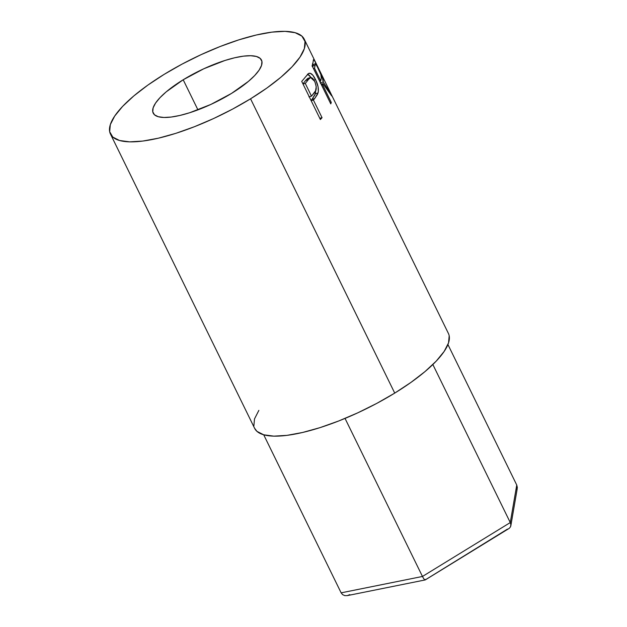 <?xml version="1.0" encoding="UTF-8"?>
<svg xmlns="http://www.w3.org/2000/svg" width="627" height="627" viewBox="0 0 627 627"><rect width="100%" height="100%" fill="white"/><g stroke="black" fill="none" stroke-linecap="round" stroke-linejoin="round"><path stroke-width="0.94" d="M425.31 579.889L509.328 528.287L510.543 526.743L510.872 524.736L510.825 525.81L517.22 488.723L516.75 485.039L447.929 344.544L516.75 485.039L510.276 522.565L432.849 364.522L510.276 522.565L422.465 576.464L345.038 418.421L422.465 576.464L341.135 592.844L263.708 434.793L341.135 592.844L342.608 594.647L344.772 595.619L347.28 595.619L425.208 579.928M507.423 529.125L425.2 579.928L425.576 579.372L425.2 579.928L424.495 579.583L423.523 578.36L424.479 579.575M516.891 489.969L517.322 487.406L516.75 485.039L510.276 522.565L510.872 524.736L510.276 522.565L422.465 576.464L423.523 578.36L422.465 576.464L341.135 592.844L342.608 594.647L344.913 595.65M510.825 525.81L510.543 526.743M349.772 594.631L347.28 595.619M183.194 79.77L197.936 109.866L183.194 79.77L166.249 91.816L160.003 97.655L155.567 103.071L153.129 107.852L152.769 111.81L154.501 114.804L158.27 116.716L163.929 117.468L171.249 117.037L179.957 115.431L189.722 112.719L210.876 104.427L231.496 93.423A60.286 17.619 153.9 0 1 153.207 113.119A60.286 17.619 153.9 0 1 183.194 79.77A60.286 17.619 153.9 0 1 261.483 60.074A60.286 17.619 153.9 0 1 231.496 93.423L248.433 81.377L254.687 75.538L259.116 70.122L261.561 65.341L261.921 61.383L260.181 58.389L256.412 56.477L250.761 55.725L243.433 56.156L234.725 57.762L224.968 60.474L203.806 68.766L183.194 79.77M110.462 134.06L254.64 428.351A107.883 31.53 -26.1 0 0 394.736 393.105L250.557 98.807A107.883 31.53 153.9 0 1 110.462 134.06A107.883 31.53 153.9 0 1 164.125 74.386L182.089 64.103L201.016 54.69L220.195 46.5L238.871 39.846L256.341 34.994L271.93 32.126L285.034 31.35L295.152 32.698L301.893 36.115L305.004 41.476L304.361 48.569L299.988 57.12L292.057 66.807L280.872 77.254L266.859 88.062L250.557 98.807L394.736 393.105A107.883 31.53 -26.1 0 0 448.399 333.431L304.22 39.133A107.883 31.53 153.9 0 1 250.557 98.807L232.601 109.09L213.666 118.511L194.488 126.693L175.811 133.347L158.341 138.199L142.752 141.067L129.648 141.843L119.53 140.495L112.789 137.078L109.678 131.717L110.321 124.632L114.694 116.073L122.626 106.386L133.81 95.939L147.823 85.131L164.125 74.386A107.883 31.53 153.9 0 1 304.22 39.133M320.397 119.538L301.712 81.385A107.883 31.53 -26.1 0 0 305.145 77.348L308.233 73.759L310.24 73.249L312.912 75.279L315.93 80.436L318.069 86.769L318.32 91.644L317.419 94.497L314.636 98.596A107.883 31.53 153.9 0 1 313.414 100.061L322.043 117.672A107.883 31.53 153.9 0 1 320.397 119.538A107.883 31.53 153.9 0 0 322.043 117.672L313.414 100.061L311.157 100.665L313.414 100.061A107.883 31.53 153.9 0 0 314.636 98.596L318.054 92.945C318.892 89.136 318.046 84.669 315.506 79.551C313.108 74.621 310.835 72.583 308.672 73.453L305.145 77.348A107.883 31.53 153.9 0 1 301.712 81.385L320.397 119.538M330.782 103.886L312.089 65.741A107.883 31.53 -26.1 0 0 312.983 62.504L313.531 59.612L314.809 61.164L322.074 76.384L323.211 81.918L331.299 94.512A107.883 31.53 153.9 0 1 331.691 95.923L322.929 83.626A107.883 31.53 153.9 0 1 322.639 84.794L331.26 102.405A107.883 31.53 153.9 0 1 330.782 103.886A107.883 31.53 153.9 0 0 331.26 102.405L322.639 84.794L321.627 85.201L322.639 84.794A107.883 31.53 153.9 0 0 322.929 83.626L331.691 95.923A107.883 31.53 153.9 0 0 331.299 94.512L323.211 81.918C323.461 79.457 321.612 74.386 317.662 66.728C315.271 61.665 313.868 59.322 313.445 59.69L312.983 62.504A107.883 31.53 153.9 0 1 312.089 65.741L330.782 103.886M258.865 410.371L254.499 418.922L253.857 426.015M254.578 428.225L256.96 431.376L263.708 434.793L273.827 436.141L286.931 435.365L302.512 432.497L319.982 427.645L338.666 420.991L357.837 412.801L376.772 403.388L394.736 393.105L411.03 382.352L425.043 371.552L436.235 361.105L444.167 351.418L448.54 342.859L449.183 335.766M312.677 63.868L313.1 64.675M320.225 81.079L320.358 82.615M320.334 83.14L323.211 81.918L320.334 83.14L320.201 80.969M321.181 84.3L322.929 83.626L321.181 84.3M330.249 102.804L331.26 102.405L330.249 102.804M313.234 64.934L312.536 63.601M312.191 66.462L315.067 65.239L312.191 66.462L312.654 64.981M317.975 67.857C320.624 73.241 321.737 76.651 321.314 78.077L320.718 80.883L319.707 81.283L320.718 80.883L314.488 68.163L313.476 68.57L314.488 68.163L320.718 80.883L321.314 78.077L320.852 74.55L316.494 65.012L315.53 63.688L315.067 65.239A107.883 31.53 153.9 0 1 314.488 68.163A107.883 31.53 153.9 0 0 315.067 65.239L315.381 63.656L317.975 67.857M315.381 63.656L312.497 64.942L312.238 66.031M307.716 74.26L310.968 77.427M313.994 80.084L315.506 79.551L313.994 80.084M309.111 73.265L308.672 73.453M315.655 90.633L315.318 93.823L318.054 92.945L315.318 93.823L312.019 99.332L314.636 98.596L312.019 99.332L314.989 94.74L315.655 90.633M311.063 100.477A104.709 30.605 -26.1 0 0 312.019 99.332A104.709 30.605 -26.1 0 1 311.063 100.477M319.778 118.276L322.043 117.672L319.778 118.276M311.016 77.497L309.221 75.264L307.481 74.182M310.545 77.489L307.779 78.375L305.568 80.53A104.709 30.605 -26.1 0 1 302.919 83.846A104.709 30.605 -26.1 0 0 305.568 80.53L308.257 78.32M314.605 81.212C316.815 86.706 316.745 90.539 314.393 92.686L311.501 96.15L308.915 96.84L311.501 96.15L305.271 83.43L303.006 84.034L305.271 83.43L311.501 96.15L315.577 90.797L316.235 86.675L315.005 82.074L312.826 78.508L311 77.427L310.224 77.63L308.241 79.731A107.883 31.53 153.9 0 1 305.271 83.43A107.883 31.53 153.9 0 0 308.241 79.731L310.537 77.489L314.605 81.212M305.568 80.53L308.241 79.731L305.568 80.53"/></g></svg>
